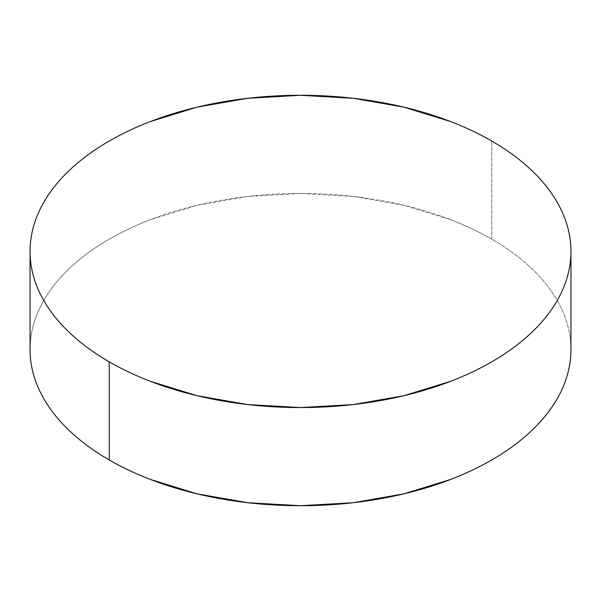 <?xml version="1.0" encoding="UTF-8"?>
<svg xmlns="http://www.w3.org/2000/svg" width="601" height="601" viewBox="0 0 601 601"><rect width="100%" height="100%" fill="white"/><g stroke="black" fill="none" stroke-linecap="round" stroke-linejoin="round"><path stroke-width="0.45" stroke-dasharray="3 2.25" d="M491.738 239.16L491.738 141.017L491.738 239.16A270.45 156.14 0 0 0 197 205.317A270.45 156.14 0 0 0 30.05 349.572C30.05 339.317 31.785 329.168 35.249 319.108C38.712 309.057 43.843 299.29 50.634 289.817C57.433 280.344 65.764 271.351 75.628 262.825C85.492 254.298 96.708 246.41 109.262 239.16C121.823 231.911 135.48 225.443 150.242 219.741L197 205.317L247.74 196.429L300.5 193.432L353.26 196.429L404 205.317L450.758 219.741C465.52 225.443 479.177 231.911 491.738 239.16A270.45 156.14 0 0 1 570.95 349.572C570.95 339.317 569.215 329.168 565.751 319.108C562.288 309.057 557.157 299.29 550.366 289.817C543.567 280.344 535.236 271.351 525.372 262.825C515.508 254.298 504.292 246.41 491.738 239.16"/><path stroke-width="0.9" d="M109.262 361.84L109.262 459.983A270.45 156.14 0 0 0 404 493.827A270.45 156.14 0 0 0 570.95 349.572C570.95 359.826 569.215 369.976 565.751 380.035C562.288 390.087 557.157 399.853 550.366 409.326C543.567 418.799 535.236 427.792 525.372 436.318C515.508 444.845 504.292 452.733 491.738 459.983C479.177 467.232 465.52 473.701 450.758 479.403L404 493.827L353.26 502.714L300.5 505.711L247.74 502.714L197 493.827L150.242 479.403C135.48 473.701 121.823 467.232 109.262 459.983L109.262 361.84A270.45 156.14 180 0 1 30.05 251.428A270.45 156.14 180 0 1 197 107.173A270.45 156.14 180 0 1 491.738 141.017A270.45 156.14 180 0 1 570.95 251.428A270.45 156.14 180 0 1 404 395.683A270.45 156.14 180 0 1 109.262 361.84C121.823 369.089 135.48 375.557 150.242 381.259L197 395.683L247.74 404.571L300.5 407.568L353.26 404.571L404 395.683L450.758 381.259C465.52 375.557 479.177 369.089 491.738 361.84C504.292 354.59 515.508 346.702 525.372 338.175C535.236 329.649 543.567 320.656 550.366 311.183C557.157 301.71 562.288 291.943 565.751 281.892C569.215 271.832 570.95 261.683 570.95 251.428C570.95 241.174 569.215 231.024 565.751 220.965C562.288 210.913 557.157 201.147 550.366 191.674C543.567 182.201 535.236 173.208 525.372 164.682C515.508 156.155 504.292 148.267 491.738 141.017C479.177 133.768 465.52 127.299 450.758 121.597L404 107.173L353.26 98.286L300.5 95.289L247.74 98.286L197 107.173L150.242 121.597C135.48 127.299 121.823 133.768 109.262 141.017C96.708 148.267 85.492 156.155 75.628 164.682C65.764 173.208 57.433 182.201 50.634 191.674C43.843 201.147 38.712 210.913 35.249 220.965C31.785 231.024 30.05 241.174 30.05 251.428C30.05 261.683 31.785 271.832 35.249 281.892C38.712 291.943 43.843 301.71 50.634 311.183C57.433 320.656 65.764 329.649 75.628 338.175C85.492 346.702 96.708 354.59 109.262 361.84M30.05 349.572A270.45 156.14 0 0 0 109.262 459.983C96.708 452.733 85.492 444.845 75.628 436.318C65.764 427.792 57.433 418.799 50.634 409.326C43.843 399.853 38.712 390.087 35.249 380.035C31.785 369.976 30.05 359.826 30.05 349.572L30.05 251.428M570.95 251.428L570.95 349.572"/></g></svg>
